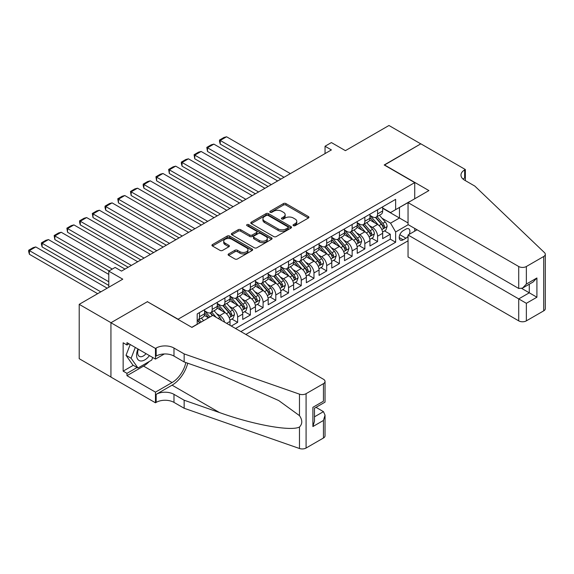 <?xml version="1.0" encoding="UTF-8"?>
<svg xmlns="http://www.w3.org/2000/svg" width="574" height="574" viewBox="0 0 574 574"><rect width="100%" height="100%" fill="white"/><g stroke="black" fill="none" stroke-linecap="round" stroke-linejoin="round"><path stroke-width="0.86" d="M293.4 225.661A1.234 0.71 0 0 0 295.151 225.661L308.417 218.005A1.765 1.019 0 0 0 308.934 217.281A1.765 1.019 0 0 0 308.417 216.563L285.938 203.583A1.765 1.019 0 0 0 283.441 203.583L270.175 211.246A1.234 0.71 0 0 0 269.816 211.749A1.234 0.71 0 0 0 270.175 212.258A1.234 0.71 0 0 0 271.925 212.258L273.64 211.261A5.654 3.265 0 0 1 281.633 211.261L283.506 212.344A5.654 3.265 0 0 1 285.163 214.654A5.654 3.265 0 0 1 283.506 216.958L281.791 217.948A1.234 0.71 0 0 0 281.425 218.457A1.234 0.71 0 0 0 281.791 218.959A1.234 0.71 0 0 0 283.534 218.959L285.256 217.969A5.654 3.265 0 0 1 293.242 217.969L295.115 219.053A5.654 3.265 0 0 1 296.772 221.356A5.654 3.265 0 0 1 295.115 223.666L293.4 224.656A1.234 0.71 0 0 0 293.041 225.159A1.234 0.71 0 0 0 293.4 225.661L293.4 224.656M228.624 253.909A1.765 1.019 0 0 0 228.108 254.626A1.765 1.019 0 0 0 228.624 255.351L234.931 258.989A1.765 1.019 0 0 0 237.428 258.989L252.165 250.479A1.765 1.019 0 0 0 252.682 249.762A1.765 1.019 0 0 0 252.165 249.037L229.686 236.065A1.765 1.019 0 0 0 227.189 236.065L212.459 244.567A1.765 1.019 0 0 0 211.935 245.292A1.765 1.019 0 0 0 212.459 246.009L220.072 250.407A1.765 1.019 0 0 0 222.569 250.407L228.875 246.77A1.765 1.019 0 0 0 229.392 246.045A1.765 1.019 0 0 0 228.875 245.328L225.101 243.146A4.721 2.727 0 0 1 223.717 241.216A4.721 2.727 0 0 1 226.63 238.698A4.721 2.727 0 0 1 231.781 239.286L246.576 247.832A4.721 2.727 0 0 1 247.961 249.762A4.721 2.727 0 0 1 245.041 252.28A4.721 2.727 0 0 1 239.896 251.692L237.428 250.264A1.765 1.019 0 0 0 234.931 250.264L228.624 253.909L228.624 255.351M147.583 301.809L178.112 319.216L414.729 182.604L384.193 164.975L420.771 143.859L388.964 125.498L345.397 150.653L331.399 142.574L325.042 146.248L331.399 149.922L121.501 271.107L115.137 267.434L108.78 271.107L108.78 287.265M147.583 301.587L111.004 322.703L79.205 304.342L122.771 279.186L108.78 271.107M273.762 236.567A1.765 1.019 0 0 0 276.266 236.567L290.996 228.065A1.765 1.019 0 0 0 291.513 227.34A1.765 1.019 0 0 0 290.996 226.622L268.524 213.643A1.765 1.019 0 0 0 266.02 213.643L251.29 222.152A1.765 1.019 0 0 0 250.773 222.87A1.765 1.019 0 0 0 251.29 223.595L273.762 236.567M247.473 225.934A1.234 0.71 0 0 1 248.729 226.106L271.559 239.286L256.843 247.781A1.765 1.019 0 0 1 254.347 247.781L231.874 234.802L231.874 233.36A1.765 1.019 0 0 0 231.358 234.084A1.765 1.019 0 0 0 231.874 234.802M231.874 233.36L238.181 229.722A1.765 1.019 0 0 1 240.678 229.722L249.79 234.981A1.765 1.019 0 0 0 252.287 234.981L256.47 232.57A1.765 1.019 0 0 0 256.987 231.846A1.765 1.019 0 0 0 256.47 231.128L246.985 225.647A1.234 0.71 0 0 1 246.619 225.144A1.234 0.71 0 0 1 247.38 224.484A1.234 0.71 0 0 1 248.729 224.635L271.581 237.83A1.765 1.019 0 0 1 272.098 238.547A1.765 1.019 0 0 1 271.581 239.272L271.581 237.83M110.94 377.018L79.205 358.693L79.205 304.342M231.286 326.046L237.643 322.373L231.86 319.029M229.363 306.351L232.556 308.195A7.197 4.154 60 0 1 237.643 317.013L242.737 314.071L242.737 319.431L250.364 315.026L244.581 311.682M242.084 299.011L245.277 300.855A7.197 4.154 60 0 1 250.364 309.666L255.459 306.724L255.459 312.091L263.086 307.686L257.303 304.342M254.806 291.664L257.999 293.508A7.197 4.154 60 0 1 263.086 302.319L268.18 299.384L268.18 304.744L275.807 300.338L270.024 296.995M267.527 284.317L270.72 286.161A7.197 4.154 60 0 1 275.807 294.979L280.901 292.037L280.901 297.397L288.528 292.991L282.745 289.648M280.248 276.977L283.441 278.821A7.197 4.154 60 0 1 288.528 287.631L293.623 284.697L293.623 290.057L301.25 285.651L295.466 282.308M292.97 269.629L296.162 271.473A7.197 4.154 60 0 1 301.25 280.284L306.344 277.35L306.344 282.709L313.971 278.304L308.188 274.96M305.691 262.282L308.884 264.126A7.197 4.154 60 0 1 313.971 272.944L319.065 270.002L319.065 275.369L326.692 270.957L320.909 267.62M318.412 254.942L321.605 256.786A7.197 4.154 60 0 1 326.692 265.597L331.786 262.662L331.786 268.022L339.413 263.617L333.63 260.273M331.133 247.595L334.326 249.439A7.197 4.154 60 0 1 339.413 258.25L344.508 255.315L344.508 260.675L352.135 256.269L346.352 252.926M343.855 240.248L347.048 242.092A7.197 4.154 60 0 1 352.135 250.91L357.229 247.968L357.229 253.335L364.856 248.922L359.073 245.586M356.576 232.908L359.769 234.752A7.197 4.154 60 0 1 364.856 243.563L369.95 240.628L369.95 245.988L377.577 241.582L377.577 236.223A7.197 4.154 -120 0 0 372.49 227.404L369.297 225.56M371.794 238.239L377.577 241.582M208.513 317.817L204.337 315.406M230.016 325.307L230.016 321.418A7.197 4.154 -120 0 0 224.922 312.6L217.058 308.059M224.628 322.201A7.197 4.154 60 0 0 219.835 315.542L216.642 313.698M242.737 314.071A7.197 4.154 -120 0 0 237.643 305.26L229.779 300.719M255.459 306.724A7.197 4.154 -120 0 0 250.364 297.913L242.501 293.371M268.18 299.384A7.197 4.154 -120 0 0 263.086 290.566L255.222 286.024M280.901 292.037A7.197 4.154 -120 0 0 275.807 283.226L267.943 278.684M293.623 284.697A7.197 4.154 -120 0 0 288.528 275.879L280.664 271.337M306.344 277.35A7.197 4.154 -120 0 0 301.25 268.539L293.386 263.997M319.065 270.002A7.197 4.154 -120 0 0 313.971 261.192L306.107 256.65M331.786 262.662A7.197 4.154 -120 0 0 326.692 253.844L318.828 249.303M344.508 255.315A7.197 4.154 -120 0 0 339.413 246.504L331.55 241.963M357.229 247.968A7.197 4.154 -120 0 0 352.135 239.157L344.271 234.615M369.95 240.628A7.197 4.154 -120 0 0 364.856 231.81L356.992 227.268M409.205 234.343A5.575 3.222 120 0 0 408.738 228.818A5.575 3.222 120 0 0 405.947 229.098L403.149 230.712A5.575 3.222 120 0 0 399.504 235.627A5.575 3.222 120 0 0 400.358 240.097A5.575 3.222 120 0 0 403.149 239.817L405.947 238.203A5.575 3.222 120 0 0 408.049 236.294M245.851 334.455L408.049 240.807M414.729 182.604L414.729 198.762M414.729 228.438L414.729 231.15M240.893 331.585L395.644 242.242L395.644 231.961L390.557 223.15L382.019 218.22M191.788 327.331L197.191 324.21L197.191 313.928L395.644 199.35L395.644 209.632L409.635 201.696M408.236 224.685L395.644 231.961M204.574 310.843L207.114 312.306A7.197 4.154 60 0 0 210.715 312.665L215.802 309.73A7.197 4.154 -120 0 0 217.295 306.43L217.295 302.319M217.295 303.495L219.835 304.966A7.197 4.154 60 0 0 223.437 305.318L228.524 302.383A7.197 4.154 -120 0 0 230.016 299.09L230.016 294.979M230.016 296.148L232.556 297.619A7.197 4.154 60 0 0 236.158 297.978L241.245 295.036A7.197 4.154 -120 0 0 242.737 291.743L242.737 287.631M242.737 288.808L245.277 290.272A7.197 4.154 60 0 0 248.879 290.631L253.966 287.696A7.197 4.154 -120 0 0 255.459 284.403L255.459 280.284M255.459 281.461L257.999 282.932A7.197 4.154 60 0 0 261.601 283.291L266.688 280.349A7.197 4.154 -120 0 0 268.18 277.055L268.18 272.944M268.18 274.114L270.72 275.585A7.197 4.154 60 0 0 274.322 275.943L279.409 273.002A7.197 4.154 -120 0 0 280.901 269.708L280.901 265.597M280.901 266.774L283.441 268.245A7.197 4.154 60 0 0 287.043 268.596L292.13 265.662A7.197 4.154 -120 0 0 293.623 262.368L293.623 258.25M293.623 259.426L296.162 260.897A7.197 4.154 60 0 0 299.764 261.256L304.851 258.314A7.197 4.154 -120 0 0 306.344 255.021L306.344 250.91M306.344 252.086L308.884 253.55A7.197 4.154 60 0 0 312.486 253.909L317.573 250.974A7.197 4.154 -120 0 0 319.065 247.674L319.065 243.563M319.065 244.739L321.605 246.21A7.197 4.154 60 0 0 325.207 246.562L330.294 243.627A7.197 4.154 -120 0 0 331.786 240.334L331.786 236.223M331.786 237.392L334.326 238.863A7.197 4.154 60 0 0 337.928 239.222L343.015 236.28A7.197 4.154 -120 0 0 344.508 232.987L344.508 228.875M344.508 230.052L347.048 231.516A7.197 4.154 60 0 0 350.649 231.874L355.737 228.94A7.197 4.154 -120 0 0 357.229 225.647L357.229 221.528M357.229 222.705L359.769 224.176A7.197 4.154 60 0 0 363.371 224.527L368.458 221.593A7.197 4.154 -120 0 0 369.95 218.299L369.95 214.188M235.548 328.5L390.298 239.157L390.298 234.235L382.671 238.641L382.671 233.281A7.197 4.154 -120 0 0 377.577 224.47L369.713 219.928M369.95 215.358L372.49 216.828A7.197 4.154 -120 0 0 376.092 217.187A7.197 4.154 -120 0 0 377.577 213.894L377.577 209.775M376.092 217.187L381.179 214.246A7.197 4.154 -120 0 0 382.671 210.952L382.671 206.841M199.479 312.6L199.479 316.719A7.197 4.154 60 0 1 197.994 320.012A7.197 4.154 60 0 1 197.191 320.299M197.994 320.012L203.081 317.07A7.197 4.154 -120 0 0 204.574 313.777L204.574 309.666M212.201 305.26L212.201 309.372A7.197 4.154 60 0 1 210.715 312.665M224.922 297.913L224.922 302.024A7.197 4.154 60 0 1 223.437 305.318M237.643 290.566L237.643 294.684A7.197 4.154 60 0 1 236.158 297.978M250.364 283.226L250.364 287.337A7.197 4.154 60 0 1 248.879 290.631M263.086 275.879L263.086 279.99A7.197 4.154 60 0 1 261.601 283.291M275.807 268.532L275.807 272.65A7.197 4.154 60 0 1 274.322 275.943M288.528 261.192L288.528 265.303A7.197 4.154 60 0 1 287.043 268.596M301.25 253.844L301.25 257.956A7.197 4.154 60 0 1 299.764 261.256M313.971 246.504L313.971 250.616A7.197 4.154 60 0 1 312.486 253.909M326.692 239.157L326.692 243.268A7.197 4.154 60 0 1 325.207 246.562M339.413 231.81L339.413 235.928A7.197 4.154 60 0 1 337.928 239.222M352.135 224.47L352.135 228.581A7.197 4.154 60 0 1 350.649 231.874M364.856 217.123L364.856 221.234A7.197 4.154 60 0 1 363.371 224.527M364.856 243.563L364.856 248.922M352.135 250.91L352.135 256.269M339.413 258.25L339.413 263.617M326.692 265.597L326.692 270.957M313.971 272.944L313.971 278.304M301.25 280.284L301.25 285.651M288.528 287.631L288.528 292.991M275.807 294.979L275.807 300.338M263.086 302.319L263.086 307.686M250.364 309.666L250.364 315.026M237.643 317.013L237.643 322.373M390.557 223.15L399.461 218.005L399.461 207.429L409.635 201.553M382.671 208.312L408.049 222.963M382.671 208.018L390.557 212.567L395.644 209.632M325.042 146.248L325.042 153.595M384.515 230.892L390.298 234.235M390.298 239.157L395.644 242.242M293.895 225.84L295.115 225.13A5.654 3.265 0 0 0 296.772 222.827L296.772 221.356M285.163 214.654L285.163 216.118A5.654 3.265 0 0 1 283.506 218.429L282.279 219.132M308.396 218.02L285.938 205.054A1.765 1.019 0 0 0 283.441 205.054L270.67 212.43M290.996 226.622L290.996 228.065L268.524 215.114A1.765 1.019 0 0 0 266.02 215.114L251.312 223.602L251.29 222.152M287.875 227.842A1.234 0.71 0 0 0 288.234 227.34A1.234 0.71 0 0 0 287.875 226.838L268.144 215.444A1.234 0.71 0 0 0 266.401 215.444L264.585 216.491A5.654 3.265 0 0 0 262.935 218.794A5.654 3.265 0 0 0 264.585 221.105L278.074 228.89A5.654 3.265 0 0 0 286.067 228.89L287.875 227.842L287.875 229.313A1.234 0.71 0 0 0 288.234 228.811L288.234 227.34M262.935 218.794L262.935 220.265A5.654 3.265 0 0 0 264.585 222.576L264.585 221.105M287.875 229.313L286.067 230.361A5.654 3.265 0 0 1 278.074 230.361L264.585 222.576M231.896 234.816L238.181 231.186L238.181 229.722M256.987 231.846L256.987 233.317A1.765 1.019 0 0 1 256.47 234.034L252.287 236.452A1.765 1.019 0 0 1 249.79 236.452L240.678 231.186A1.765 1.019 0 0 0 238.181 231.186M259.247 240.441A4.721 2.727 0 0 0 264.399 241.037A4.721 2.727 0 0 0 267.312 238.511A4.721 2.727 0 0 0 265.927 236.588L260.718 233.575A1.765 1.019 0 0 0 258.221 233.575L254.038 235.993A1.765 1.019 0 0 0 253.521 236.71A1.765 1.019 0 0 0 254.038 237.435L259.247 240.441L259.247 241.912A4.721 2.727 0 0 0 264.399 242.501A4.721 2.727 0 0 0 267.312 239.982L267.312 238.511M253.521 236.71L253.521 238.181A1.765 1.019 0 0 0 254.038 238.899L254.038 237.435M259.247 241.912L254.038 238.899M247.961 249.762L247.961 251.233A4.721 2.727 0 0 1 245.041 253.751A4.721 2.727 0 0 1 239.896 253.156L237.428 251.735A1.765 1.019 0 0 0 234.931 251.735L228.653 255.358M223.717 241.216L223.717 242.687A4.721 2.727 0 0 0 225.101 244.617L225.101 243.146M228.854 246.784L225.101 244.617M252.137 250.494L229.686 237.536A1.765 1.019 0 0 0 227.189 237.536L212.48 246.024M382.564 232.018L385.85 230.124L387.12 226.45A4.764 2.755 -120 0 0 385.262 221.973L379.45 215.243M284.015 177.28L220.215 140.443L226.579 136.777L290.372 173.606M378.288 224.936L371.392 216.95A13.762 7.943 -120 0 0 369.95 215.437M220.215 144.117L219.519 141.513L219.519 140.042L220.215 140.443L220.215 144.117L280.837 179.117M374.506 222.69L370.653 218.228A11.423 6.594 -120 0 0 369.95 217.46M375.439 217.446L381.323 224.255A4.764 2.755 60 0 1 383.023 227.534C383.733 228.495 384.243 228.201 384.544 226.651A4.764 2.755 -120 0 0 382.844 223.372L377.032 216.642M375.783 217.331L382.105 224.649A2.425 1.399 60 0 1 382.714 225.596L384.544 226.651M383.023 227.534L383.367 228.1M219.519 140.042L223.968 137.473L226.579 136.777M137.968 348.992A11.695 6.752 120 0 0 140.709 360.974A11.695 6.752 120 0 0 149.434 355.607M138.356 349.214A8.007 4.621 120 0 0 139.339 356.382A8.007 4.621 120 0 0 140.508 356.741A8.007 4.621 120 0 0 146.033 353.641M152.713 357.502L151.715 360.085L137.975 368.013L132.888 365.078L126.022 355.306L130.212 344.515M137.975 368.013L131.109 358.248L135.299 347.449M126.022 355.306L131.109 358.248M417.083 229.794L408.049 235.01L408.049 256.965L518.724 320.866L518.724 298.903L529.278 292.812L529.278 284.202M408.049 235.01L526.358 303.309L526.358 320.866L543.721 310.843L543.721 256.492A5.396 3.114 0 0 0 545.3 254.289A5.396 3.114 0 0 0 544.525 252.675L474.834 186.091L464.66 180.214A12.592 7.268 180 0 1 460.965 175.077A12.592 7.268 180 0 1 464.66 169.933L465.356 169.531L420.835 143.823L384.386 165.09M384.386 164.867L428.907 190.575L408.049 202.615L518.724 266.515A5.396 3.114 0 0 0 526.358 266.515L543.721 256.492M465.356 169.531L465.356 180.179L464.976 180.401M408.049 202.615L408.049 224.578L518.724 288.478L518.724 266.515M545.3 254.289L545.3 308.64A5.396 3.114 180 0 1 543.721 310.843M526.358 320.866A5.396 3.114 180 0 1 518.724 320.866M463.067 179.095A12.592 7.268 180 0 1 464.66 177.976L464.66 169.933M521.773 288.478L536.912 297.217L526.358 303.309M526.358 266.515L526.358 284.065L522.541 288.098L518.724 288.478M526.358 284.065L536.912 277.974L533.095 281.999L522.541 288.098M212.775 315.356L323.449 379.256A5.396 3.114 -0 0 1 325.035 381.459A5.396 3.114 -0 0 1 323.449 383.662L306.086 393.685L306.086 448.036A5.396 3.114 180 0 1 299.477 448.502L184.154 408.265L173.979 402.388A12.592 7.268 -0 0 0 156.164 402.388L155.468 402.797L110.94 377.089L110.94 322.739L147.389 301.694L191.917 327.402L212.775 315.356M184.154 408.265L184.154 400.221L219.512 412.562C253.313 424.746 291.075 431.562 299.477 427.006C302.541 423.87 302.541 420.082 299.477 415.641L278.727 400.559L219.512 374.291L184.154 361.957L173.979 356.081A12.592 7.268 -0 0 0 156.164 356.081L156.164 348.038L155.468 348.447L110.94 322.739M184.154 361.957L184.154 353.914L173.979 348.038A12.592 7.268 -0 0 0 156.164 348.038M219.512 412.562L172.071 385.168L156.164 394.345A12.592 7.268 -0 0 1 173.979 394.345L184.154 400.221M323.449 438.012L323.449 420.455L325.035 415.138L325.035 435.81A5.396 3.114 180 0 1 323.449 438.012L306.086 448.036M299.477 415.641L299.477 394.151L184.154 353.914M149.183 361.548A20.241 11.688 -60 0 1 143.572 366.104L126.969 375.69L126.969 373.344L137.086 367.504M129.007 343.819L126.969 344.988L123.152 342.786L123.152 371.141L126.969 373.344M126.969 344.988L126.969 342.642L155.468 359.094L155.468 348.447M155.468 402.797L155.468 392.142L172.071 382.557A20.241 11.688 120 0 0 185.847 362.546M126.969 375.69L155.468 392.142M316.001 407.339L323.449 411.644L325.035 415.138M172.071 385.168A23.434 13.532 120 0 0 187.741 363.206M164.351 353.964L155.468 359.094M299.477 394.151A5.396 3.114 -0 0 0 306.086 393.685M123.152 371.141L133.268 365.301M323.449 420.455L312.895 426.554L314.473 421.237L314.473 408.222L325.035 402.13L325.035 381.459M312.895 426.554L312.895 407.31C314.954 408.501 314.954 408.501 312.895 407.31L323.449 401.212C325.508 402.403 325.508 402.403 323.449 401.212L323.449 383.662M369.843 239.365L373.129 237.471L374.399 233.797A4.764 2.755 -120 0 0 372.54 229.32L366.729 222.59M271.294 184.627L207.494 147.791L213.858 144.117L277.651 180.953M365.566 232.276L358.671 224.298A13.762 7.943 -120 0 0 357.229 222.784M207.494 151.464L206.798 147.389L207.494 147.791L207.494 151.464L268.115 186.457M361.785 230.038L357.932 225.575A11.423 6.594 -120 0 0 357.229 224.807M362.718 224.793L368.601 231.595A4.764 2.755 60 0 1 370.302 234.881C371.012 235.842 371.522 235.548 371.823 233.998A4.764 2.755 -120 0 0 370.122 230.712L364.311 223.982M363.062 224.678L369.383 231.989A2.425 1.399 60 0 1 369.993 232.944L371.823 233.998M370.302 234.881L370.646 235.448M206.798 147.389L211.246 144.82L213.858 144.117M357.121 246.712L360.407 244.811L361.677 241.137A4.764 2.755 -120 0 0 359.819 236.66L354.007 229.937M258.573 191.967L194.773 155.138L201.137 151.464L264.93 188.294M352.845 239.623L345.95 231.645A13.762 7.943 -120 0 0 344.508 230.131M194.773 158.811L194.077 154.729L194.773 155.138L194.773 158.811L255.394 193.804M349.064 237.385L345.211 232.922A11.423 6.594 -120 0 0 344.508 232.154M349.997 232.133L355.88 238.942A4.764 2.755 60 0 1 357.58 242.228C358.291 243.182 358.8 242.888 359.102 241.345A4.764 2.755 -120 0 0 357.401 238.059L351.589 231.329M350.341 232.025L356.662 239.336A2.425 1.399 60 0 1 357.272 240.284L359.102 241.345M357.58 242.228L357.925 242.788M194.077 154.729L198.525 152.16L201.137 151.464M344.4 254.052L347.686 252.158L348.956 248.485A4.764 2.755 -120 0 0 347.098 244.007L341.286 237.277M245.851 199.314L182.051 162.478L188.416 158.811L252.208 195.641M340.124 246.964L333.229 238.985A13.762 7.943 -120 0 0 331.786 237.471M182.051 166.151L181.355 163.547L181.355 162.076L182.051 162.478L182.051 166.151L242.673 201.151M336.342 244.725L332.49 240.262A11.423 6.594 -120 0 0 331.786 239.494M337.275 239.48L343.159 246.282A4.764 2.755 60 0 1 344.859 249.568C345.57 250.529 346.079 250.235 346.38 248.686A4.764 2.755 -120 0 0 344.68 245.407L338.868 238.676M337.62 239.365L343.941 246.684A2.425 1.399 60 0 1 344.551 247.631L346.38 248.686M344.859 249.568L345.204 250.135M181.355 162.076L185.804 159.507L188.416 158.811M331.679 261.4L334.965 259.498L336.235 255.832A4.764 2.755 -120 0 0 334.377 251.355L328.565 244.624M233.13 206.654L169.33 169.825L175.694 166.151L239.487 202.988M327.402 254.311L320.507 246.332A13.762 7.943 -120 0 0 319.065 244.818M169.33 173.499L168.634 169.423L169.33 169.825L169.33 173.499L229.952 208.491M323.621 252.072L319.768 247.609A11.423 6.594 -120 0 0 319.065 246.842M324.554 246.82L330.437 253.629A4.764 2.755 60 0 1 332.138 256.915C332.848 257.87 333.358 257.575 333.659 256.033A4.764 2.755 -120 0 0 331.959 252.747L326.147 246.016M324.898 246.712L331.22 254.024A2.425 1.399 60 0 1 331.829 254.978L333.659 256.033M332.138 256.915L332.482 257.482M168.634 169.423L173.083 166.847L175.694 166.151M318.957 268.747L322.244 266.845L323.514 263.172A4.764 2.755 -120 0 0 321.655 258.695L315.844 251.964M220.409 214.002L156.609 177.172L162.973 173.499L226.766 210.328M314.681 261.658L307.786 253.672A13.762 7.943 -120 0 0 306.344 252.165M156.609 180.839L155.913 176.763L156.609 177.172L156.609 180.839L217.23 215.838M310.9 259.419L307.047 254.949A11.423 6.594 -120 0 0 306.344 254.189M311.833 254.167L317.716 260.976A4.764 2.755 60 0 1 319.417 264.255C320.127 265.217 320.636 264.923 320.938 263.38A4.764 2.755 -120 0 0 319.237 260.094L313.426 253.364M312.184 254.06L318.498 261.371A2.425 1.399 60 0 1 319.108 262.318L320.938 263.38M319.417 264.255L319.761 264.822M155.913 176.763L160.361 174.195L162.973 173.499M306.236 276.087L309.522 274.193L310.792 270.519A4.764 2.755 -120 0 0 308.934 266.042L303.122 259.312M207.688 221.349L143.887 184.512L150.252 180.839L214.045 217.675M301.96 268.998L295.065 261.019A13.762 7.943 -120 0 0 293.623 259.505M143.887 188.186L143.191 185.581L143.191 184.111L143.887 184.512L143.887 188.186L204.509 223.186M298.179 266.759L294.326 262.296A11.423 6.594 -120 0 0 293.623 261.529M299.111 261.514L304.995 268.316A4.764 2.755 60 0 1 306.695 271.602C307.406 272.564 307.915 272.27 308.216 270.72A4.764 2.755 -120 0 0 306.516 267.434L300.704 260.711M299.463 261.4L305.777 268.718A2.425 1.399 60 0 1 306.387 269.665L308.216 270.72M306.695 271.602L307.04 272.169M143.191 184.111L147.64 181.542L150.252 180.839M293.515 283.434L296.801 281.533L298.071 277.866A4.764 2.755 -120 0 0 296.213 273.389L290.401 266.659M194.966 228.689L131.166 191.859L137.53 188.186L201.323 225.022M289.239 276.345L282.343 268.367A13.762 7.943 -120 0 0 280.901 266.853M131.166 195.533L130.47 191.458L131.166 191.859L131.166 195.533L191.788 230.526M285.457 274.107L281.604 269.644A11.423 6.594 -120 0 0 280.901 268.876M286.39 268.854L292.274 275.663A4.764 2.755 60 0 1 293.974 278.95C294.684 279.904 295.194 279.61 295.495 278.067A4.764 2.755 -120 0 0 293.795 274.781L287.983 268.051M286.742 268.747L293.056 276.058A2.425 1.399 60 0 1 293.666 277.012L295.495 278.067M293.974 278.95L294.319 279.509M130.47 191.458L134.926 188.882L137.53 188.186M280.794 290.781L284.08 288.88L285.35 285.206A4.764 2.755 -120 0 0 283.491 280.729L277.68 273.999M182.245 236.036L118.445 199.207L124.809 195.533L188.602 232.362M276.517 283.692L269.622 275.707A13.762 7.943 -120 0 0 268.18 274.193M118.445 202.873L117.749 198.798L118.445 199.207L118.445 202.873L179.066 237.873M272.736 281.447L268.883 276.984A11.423 6.594 -120 0 0 268.18 276.216M273.669 276.202L279.552 283.011A4.764 2.755 60 0 1 281.253 286.29C281.963 287.251 282.473 286.957 282.774 285.407A4.764 2.755 -120 0 0 281.073 282.128L275.262 275.398M274.02 276.087L280.334 283.405A2.425 1.399 60 0 1 280.944 284.352L282.774 285.407M281.253 286.29L281.597 286.857M117.749 198.798L122.205 196.229L124.809 195.533M268.072 298.121L271.358 296.227L272.628 292.553A4.764 2.755 -120 0 0 270.77 288.076L264.958 281.346M169.524 243.383L105.724 206.547L112.088 202.873L175.881 239.71M263.796 291.032L256.901 283.054A13.762 7.943 -120 0 0 255.459 281.54M105.724 210.22L105.028 207.616L105.028 206.145L105.724 206.547L105.724 210.22L166.345 245.22M260.015 288.794L256.162 284.331A11.423 6.594 -120 0 0 255.459 283.563M260.948 283.549L266.831 290.351A4.764 2.755 60 0 1 268.532 293.637C269.242 294.598 269.751 294.304 270.053 292.754A4.764 2.755 -120 0 0 268.352 289.468L262.54 282.738M261.299 283.434L267.613 290.745A2.425 1.399 60 0 1 268.223 291.7L270.053 292.754M268.532 293.637L268.876 294.204M105.028 206.145L109.483 203.576L112.088 202.873M255.351 305.468L258.637 303.567L259.907 299.893A4.764 2.755 -120 0 0 258.049 295.423L252.237 288.693M156.802 250.723L93.002 213.894L99.367 210.22L163.16 247.05M251.075 298.38L244.18 290.401A13.762 7.943 -120 0 0 242.737 288.887M93.002 217.568L92.306 213.485L93.002 213.894L93.002 217.568L153.624 252.56M247.294 296.141L243.441 291.678A11.423 6.594 -120 0 0 242.737 290.91M248.226 290.889L254.11 297.698A4.764 2.755 60 0 1 255.81 300.984C256.521 301.938 257.03 301.644 257.331 300.102A4.764 2.755 -120 0 0 255.631 296.815L249.819 290.085M248.578 290.781L254.892 298.093A2.425 1.399 60 0 1 255.502 299.04L257.331 300.102M255.81 300.984L256.155 301.544M92.306 213.485L96.762 210.916L99.367 210.22M242.63 312.808L245.916 310.914L247.186 307.241A4.764 2.755 -120 0 0 245.328 302.763L239.516 296.033M144.081 258.07L80.281 221.234L86.645 217.568L150.438 254.397M238.353 305.727L231.458 297.741A13.762 7.943 -120 0 0 230.016 296.227M80.281 224.908L79.585 222.303L79.585 220.832L80.281 221.234L80.281 224.908L140.903 259.907M234.572 303.481L230.719 299.018A11.423 6.594 -120 0 0 230.016 298.25M235.505 298.236L241.389 305.038A4.764 2.755 60 0 1 243.089 308.324C243.799 309.286 244.309 308.991 244.61 307.442A4.764 2.755 -120 0 0 242.91 304.163L237.098 297.432M235.857 298.121L242.171 305.44A2.425 1.399 60 0 1 242.78 306.387L244.61 307.442M243.089 308.324L243.433 308.891M79.585 220.832L84.041 218.263L86.645 217.568M229.909 320.156L233.195 318.261L234.465 314.588A4.764 2.755 -120 0 0 232.606 310.111L226.795 303.381M131.36 265.41L67.56 228.581L73.924 224.908L137.717 261.744M225.632 313.067L218.737 305.088A13.762 7.943 -120 0 0 217.295 303.574M67.56 232.255L66.864 228.179L67.56 228.581L67.56 232.255L128.181 267.247M221.851 310.828L217.998 306.365A11.423 6.594 -120 0 0 217.295 305.598M222.784 305.576L228.667 312.385A4.764 2.755 60 0 1 230.368 315.671C231.078 316.626 231.587 316.339 231.889 314.789A4.764 2.755 -120 0 0 230.188 311.503L224.377 304.772M223.135 305.468L229.449 312.78A2.425 1.399 60 0 1 230.059 313.734L231.889 314.789M230.368 315.671L230.712 316.238M66.864 228.179L71.32 225.604L73.924 224.908M221.492 320.392A4.764 2.755 -120 0 0 219.885 317.451L214.073 310.728M112.282 269.084L54.846 235.928L61.203 232.255L124.996 269.084M209.955 316.984L206.016 312.428A13.762 7.943 -120 0 0 204.574 310.921M54.846 239.595L54.143 235.519L54.846 235.928L54.846 239.595L109.096 270.921M208.721 317.695L205.277 313.705A11.423 6.594 -120 0 0 204.574 312.945M216.125 317.286L211.655 312.12M210.414 312.816L212.667 315.42M210.062 312.923L212.366 315.592M54.143 235.519L58.598 232.951L61.203 232.255M108.78 281.755L42.124 243.268L48.481 239.595L108.78 274.408M203.591 320.658L201.352 318.068M42.124 246.942L41.421 244.337L41.421 242.867L42.124 243.268L42.124 246.942L108.78 285.429M201.173 322.057L198.934 319.467M197.693 320.156L199.946 322.767M197.341 320.27L199.644 322.932M41.421 242.867L45.877 240.298L48.481 239.595M100.83 291.857L29.403 250.616L35.76 246.942L107.187 288.184M29.403 254.289L28.7 251.677L28.7 250.214L29.403 250.616L29.403 254.289L97.652 293.687M28.7 250.214L33.156 247.638L35.76 246.942M219.835 315.542L224.922 312.6M232.556 308.195L237.643 305.26M245.277 300.855L250.364 297.913M257.999 293.508L263.086 290.566M270.72 286.161L275.807 283.226M283.441 278.821L288.528 275.879M296.162 271.473L301.25 268.539M308.884 264.126L313.971 261.192M321.605 256.786L326.692 253.844M334.326 249.439L339.413 246.504M347.048 242.092L352.135 239.157M359.769 234.752L364.856 231.81M372.49 227.404L377.577 224.47M377.577 213.894L382.671 210.952M199.479 316.719L204.574 313.777M212.201 309.372L217.295 306.43M224.922 302.024L230.016 299.09M237.643 294.684L242.737 291.743M250.364 287.337L255.459 284.403M263.086 279.99L268.18 277.055M275.807 272.65L280.901 269.708M288.528 265.303L293.623 262.368M301.25 257.956L306.344 255.021M313.971 250.616L319.065 247.674M326.692 243.268L331.786 240.334M339.413 235.928L344.508 232.987M352.135 228.581L357.229 225.647M364.856 221.234L369.95 218.299M377.577 236.223L382.671 233.281M226.644 323.363L230.016 321.418M399.848 234.68L405.947 238.203M399.203 237.543L403.149 239.817M295.115 225.13L295.115 223.666M281.791 218.959L281.791 217.948M283.506 218.429L283.506 216.958M270.175 212.258L270.175 211.246M283.441 205.054L283.441 203.583M285.938 205.054L285.938 203.583M308.417 218.005L308.417 216.563M266.02 215.114L266.02 213.643M268.524 215.114L268.524 213.643M278.074 230.361L278.074 228.89M286.067 230.361L286.067 228.89M240.678 231.186L240.678 229.722M249.79 236.452L249.79 234.981M252.287 236.452L252.287 234.981M256.47 234.034L256.47 232.57M248.729 226.106L248.729 224.635M234.931 251.735L234.931 250.264M237.428 251.735L237.428 250.264M239.896 253.156L239.896 251.692M228.875 246.77L228.875 245.328M212.459 246.009L212.459 244.567M227.189 237.536L227.189 236.065M229.686 237.536L229.686 236.065M252.165 250.479L252.165 249.037M381.832 229.578L387.091 226.543M371.392 216.95L372.045 216.577M382.844 223.372L385.262 221.973M379.048 225.568L381.323 224.255M536.912 277.974L536.912 297.217M173.979 356.081L173.979 348.038M173.979 394.345L173.979 402.388M299.477 448.502L299.477 427.006M156.164 394.345L156.164 402.388M143.572 366.104L172.071 382.557M314.473 416.824L323.449 411.644M369.111 236.918L374.37 233.891M358.671 224.298L359.331 223.917M370.122 230.712L372.54 229.32M366.327 232.908L368.601 231.595M356.389 244.266L361.649 241.231M345.95 231.645L346.61 231.265M357.401 238.059L359.819 236.66M353.606 240.255L355.88 238.942M343.668 251.613L348.927 248.578M333.229 238.985L333.889 238.605M344.68 245.407L347.098 244.007M340.884 247.595L343.159 246.282M330.947 258.953L336.206 255.918M320.507 246.332L321.167 245.952M331.959 252.747L334.377 251.355M328.163 254.942L330.437 253.629M318.226 266.3L323.485 263.265M307.786 253.672L308.446 253.299M319.237 260.094L321.655 258.695M315.442 262.289L317.716 260.976M305.504 273.647L310.764 270.612M295.065 261.019L295.725 260.639M306.516 267.434L308.934 266.042M302.72 269.629L304.995 268.316M292.783 280.987L298.042 277.952M282.343 268.367L283.004 267.986M293.795 274.781L296.213 273.389M289.999 276.977L292.274 275.663M280.062 288.335L285.321 285.3M269.622 275.707L270.282 275.333M281.073 282.128L283.491 280.729M277.278 284.324L279.552 283.011M267.341 295.675L272.6 292.647M256.901 283.054L257.561 282.673M268.352 289.468L270.77 288.076M264.557 291.664L266.831 290.351M254.619 303.022L259.878 299.987M244.18 290.401L244.84 290.021M255.631 296.815L258.049 295.423M251.835 299.011L254.11 297.698M241.898 310.369L247.157 307.334M231.458 297.741L232.118 297.361M242.91 304.163L245.328 302.763M239.114 306.351L241.389 305.038M229.177 317.709L234.436 314.681M218.737 305.088L219.397 304.708M230.188 311.503L232.606 310.111M226.393 313.698L228.667 312.385M206.016 312.428L206.676 312.055M218.149 318.455L219.885 317.451"/></g></svg>
